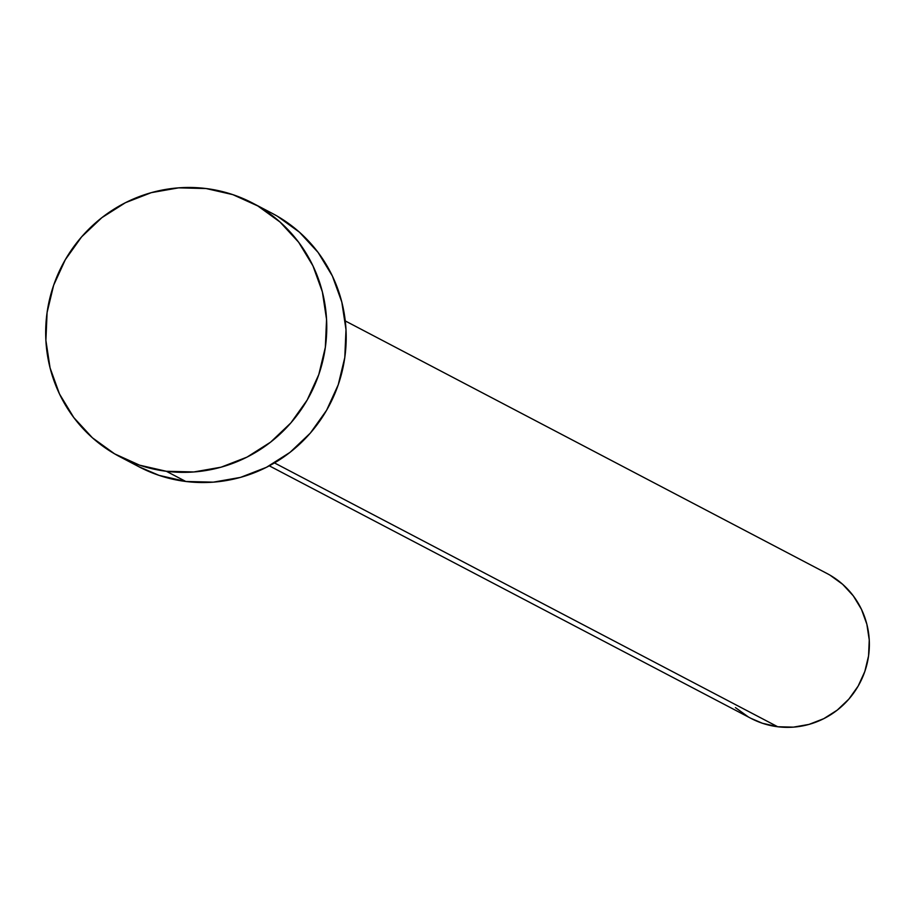 <?xml version="1.0" encoding="UTF-8"?>
<svg xmlns="http://www.w3.org/2000/svg" width="915" height="915" viewBox="0 0 915 915"><rect width="100%" height="100%" fill="white"/><g stroke="black" fill="none" stroke-linecap="round" stroke-linejoin="round"><path stroke-width="1.37" d="M269.296 465.827L751.078 718.424A81.801 79.891 -62.3 0 0 777.704 726.75L274.489 462.921L777.704 726.75A81.801 79.891 -62.3 0 0 865.361 669.86A81.801 79.891 -62.3 0 0 827.046 573.522L345.275 320.936M166.347 471.282A143.152 139.812 117.7 0 1 119.751 456.688A143.152 139.812 117.7 0 1 52.693 288.111A143.152 139.812 117.7 0 1 206.092 188.536A143.152 139.812 117.7 0 1 252.689 203.119A143.152 139.812 117.7 0 1 319.747 371.707A143.152 139.812 117.7 0 1 166.347 471.282L185.802 481.473L166.347 471.282L139.595 465.175L114.627 453.863L92.404 437.793L73.795 417.572L59.498 393.988L50.073 367.933L45.887 340.426L47.088 312.507L53.642 285.263L65.285 259.734L81.572 236.905L101.885 217.644L125.447 202.695L151.33 192.642L178.562 187.861L206.092 188.536L232.845 194.643L257.813 205.955L280.036 222.025L298.645 242.246L312.941 265.83L322.366 291.874L326.552 319.392L325.351 347.3L318.797 374.555L307.154 400.084L290.867 422.913L270.554 442.174L246.993 457.123L221.11 467.176L193.877 471.957L166.347 471.282M119.751 456.688L139.194 466.89A143.152 139.812 -62.3 0 0 185.802 481.473A143.152 139.812 -62.3 0 0 339.191 381.898A143.152 139.812 -62.3 0 0 272.132 213.321L252.689 203.119M271.709 213.092L277.268 216.146L299.479 232.227L318.1 252.437L332.385 276.021L341.81 302.076L345.996 329.583L344.795 357.502L338.241 384.746L326.598 410.275L310.311 433.115L289.998 452.376L266.437 467.313L240.554 477.378L213.321 482.159L185.802 481.473L159.038 475.365L138.817 466.684M829.974 575.135L842.669 584.319L853.306 595.871L861.473 609.356L866.86 624.236L869.25 639.962L868.564 655.906L864.824 671.484L858.167 686.067L848.857 699.117L837.248 710.12L823.786 718.664L808.997 724.406L793.431 727.139L777.704 726.75L762.412 723.262L750.86 718.309M748.15 716.8L735.454 707.615"/></g></svg>
